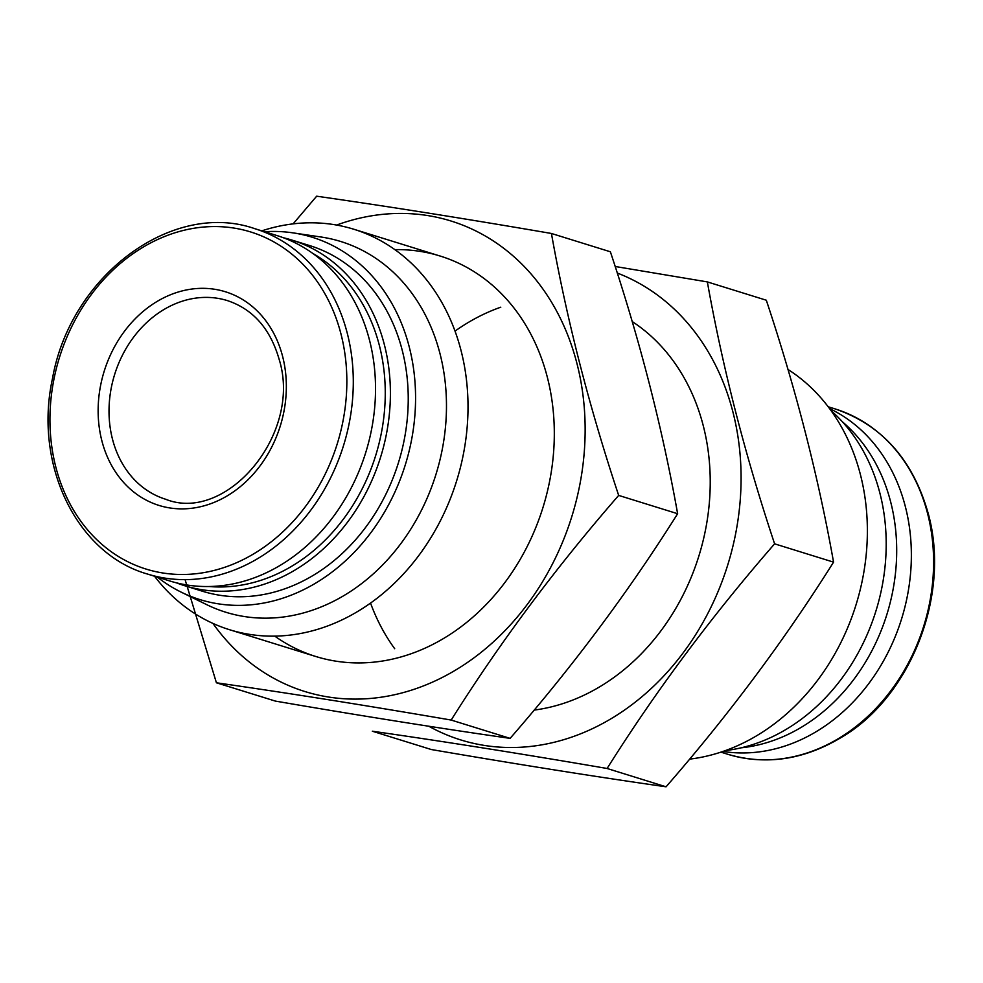 <?xml version="1.0" encoding="UTF-8"?>
<svg xmlns="http://www.w3.org/2000/svg" width="983" height="983" viewBox="0 0 983 983"><rect width="100%" height="100%" fill="white"/><g stroke="black" fill="none" stroke-linecap="round" stroke-linejoin="round"><path stroke-width="1.47" d="M725.417 750.594A189.67 156.309 -72.7 0 0 879.908 493.208A189.67 156.309 -72.7 0 0 831.016 410.599M722.996 751.442A180.823 149.023 -72.7 0 0 905.368 506.663A180.823 149.023 -72.7 0 0 829.505 408.535M741.059 747.83A180.946 149.121 -72.7 0 0 890.696 502.03A180.946 149.121 -72.7 0 0 842.345 421.744M689.587 759.134A209.649 172.775 -72.7 0 0 860.42 474.629A209.649 172.775 -72.7 0 0 787.961 369.448M157.354 577.107A189.67 156.309 -72.7 0 0 181.241 592.171L206.7 604.656A194.069 159.934 -72.7 0 0 386.172 561.219A194.069 159.934 -72.7 0 0 440.04 353.831A194.069 159.934 -72.7 0 0 320.9 236.989L292.848 232.848A189.67 156.309 -72.7 0 0 264.624 231.73M154.54 576.235A209.649 172.775 -72.7 0 0 229.481 629.698A209.649 172.775 -72.7 0 0 411.373 564.955A209.649 172.775 -72.7 0 0 461.052 350.587A209.649 172.775 -72.7 0 0 353.868 229.26A209.649 172.775 -72.7 0 0 261.81 230.858M282.637 356.497A111.878 92.205 -72.7 0 0 124.399 331.369A111.878 92.205 -72.7 0 0 169.727 507.928A111.878 92.205 -72.7 0 0 282.637 356.497M147.573 574.072L169.801 580.978A180.823 149.023 -72.7 0 0 326.675 525.131A180.823 149.023 -72.7 0 0 369.522 340.241A180.823 149.023 -72.7 0 0 277.083 235.601L254.843 228.695C172.48 199.782 70.42 275.658 52.468 378.639C33.569 464.885 76.772 554.007 147.573 574.072A180.823 149.023 -72.7 0 0 304.447 518.225A180.823 149.023 -72.7 0 0 347.294 333.335A180.823 149.023 -72.7 0 0 254.843 228.695M209.207 586.519A177.247 146.074 -72.7 0 0 379.389 345.549A177.247 146.074 -72.7 0 0 312.692 253.356M176.289 582.796A180.946 149.121 -72.7 0 0 184.534 585.671A180.946 149.121 -72.7 0 0 341.506 529.8A180.946 149.121 -72.7 0 0 384.39 344.775A180.946 149.121 -72.7 0 0 291.877 240.061A180.946 149.121 -72.7 0 0 283.46 237.775M184.534 585.671L202.375 591.213A180.946 149.121 -72.7 0 0 359.348 535.342A180.946 149.121 -72.7 0 0 402.231 350.317A180.946 149.121 -72.7 0 0 309.719 245.603L291.877 240.061M181.241 592.171A189.67 156.309 -72.7 0 0 356.645 549.73A189.67 156.309 -72.7 0 0 409.272 347.036A189.67 156.309 -72.7 0 0 292.848 232.848M707.355 281.912L766.31 300.22C795.788 388.703 818.2 476.005 833.559 562.141C785.073 639.319 729.239 714.199 666.056 786.805C595.145 776.656 516.898 764.233 431.291 749.525L372.336 731.217C443.247 741.354 521.494 753.777 607.101 768.485C655.587 691.319 711.422 616.439 774.604 543.832C745.139 455.35 722.714 368.047 707.355 281.912L615.161 266.479M428.809 726.24A246.34 203.014 -72.7 0 0 735.051 536.644A246.34 203.014 -72.7 0 0 617.25 273.028M370.542 603.083A209.649 172.775 -72.7 0 0 394.711 648.731M534.162 710.095A209.649 172.775 -72.7 0 0 702.612 542.727A209.649 172.775 -72.7 0 0 632.18 321.527M500.789 307.188A209.649 172.775 -72.7 0 0 455.018 331.111M774.604 543.832L833.559 562.141M607.101 768.485L666.056 786.805M336.616 225.058A246.34 203.014 107.3 0 1 572.561 348.449A246.34 203.014 107.3 0 1 477.234 655.391A246.34 203.014 107.3 0 1 212.906 623.382M394.834 249.621A209.649 172.775 107.3 0 1 542.96 507.523A209.649 172.775 107.3 0 1 274.785 636.136M185.087 579.638L216.407 682.78C287.306 692.929 365.565 705.352 451.172 720.06C499.659 642.894 555.493 568.002 618.676 495.407C589.198 406.925 566.786 319.61 551.426 233.475C465.819 218.767 387.572 206.344 316.661 196.195L293.118 223.866M551.426 233.475L610.382 251.783C639.847 340.265 662.272 427.58 677.631 513.716C629.145 590.881 573.31 665.761 510.116 738.368C439.217 728.231 360.97 715.796 275.363 701.088L216.407 682.78M677.631 513.716L618.676 495.407M510.116 738.368L451.172 720.06M927.596 513.568A180.823 149.023 -72.7 0 0 835.145 408.928C882.181 425.061 913.281 460.167 928.431 514.244C950.917 596.902 909.336 697.647 841.792 737.139C804.205 759.81 766.236 765.524 727.875 754.305A180.823 149.023 -72.7 0 0 884.737 698.471A180.823 149.023 -72.7 0 0 927.596 513.568M341.003 334.097A176.498 145.459 -72.7 0 0 91.37 294.458A176.498 145.459 -72.7 0 0 162.883 572.991A176.498 145.459 -72.7 0 0 341.003 334.097M227.356 300.589A104.014 85.718 -72.7 0 0 114.642 374.486A104.014 85.718 -72.7 0 0 165.66 499.253C226.151 523.583 302.285 434.154 279.27 359.778C270.448 328.912 253.147 309.19 227.356 300.589M835.145 408.928L828.178 406.765M727.875 754.305L720.908 752.142M440.138 256.059L353.868 229.26M315.764 656.497L229.481 629.698"/></g></svg>
